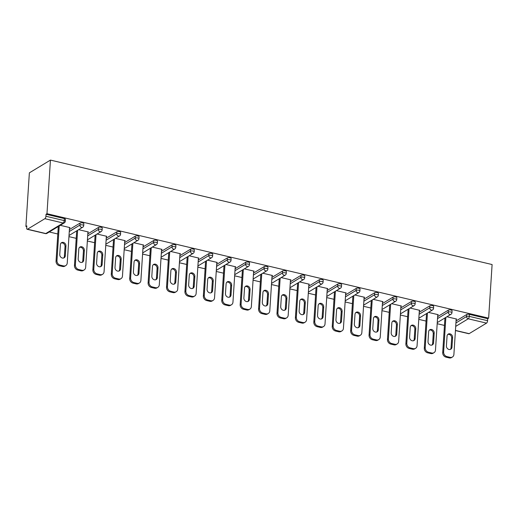 <?xml version="1.0" encoding="UTF-8"?>
<svg xmlns="http://www.w3.org/2000/svg" width="518" height="518" viewBox="0 0 518 518"><rect width="100%" height="100%" fill="white"/><g stroke="black" fill="none" stroke-linecap="round" stroke-linejoin="round"><path stroke-width="0.78" d="M45.448 233.605A2.001 2.001 0 0 0 46.944 233.372A2.001 1.683 58.8 0 1 45.785 233.534L63.177 223.012L44.885 218.687L27.493 229.209L45.785 233.534A2.001 0.829 -76.7 0 1 45.448 233.605L27.156 229.28A2.001 0.829 -76.7 0 1 26.69 227.894L26.819 225.893L25.9 226.45L26.774 226.657M49.255 231.973L57.802 233.994M68.946 236.629L76.217 238.351M87.354 240.987L94.626 242.702M105.769 245.338L113.041 247.06M124.184 249.695L131.455 251.411M142.592 254.047L149.864 255.769M161.007 258.398L168.279 260.12M179.416 262.755L186.687 264.471M197.831 267.107L205.102 268.829M216.239 271.464L223.511 273.18M234.654 275.816L241.925 277.538M253.069 280.173L260.34 281.889M271.477 284.524L278.749 286.247M289.892 288.882L297.164 290.598M308.301 293.233L315.572 294.956M326.716 297.591L333.987 299.307M345.124 301.942L352.395 303.665M363.539 306.293L370.81 308.016M381.954 310.651L389.225 312.367M400.362 315.002L407.634 316.725M418.777 319.36L426.049 321.076M437.186 323.711L444.457 325.433M25.9 226.45L29.364 172.85L50.447 160.094L492.1 264.543L488.636 318.143L46.976 213.701L50.447 160.094M455.451 330.413L469.146 333.65L486.538 323.128L468.246 318.803L455.71 326.392M456.06 320.966L466.724 314.51A2.001 0.686 3.7 0 1 469.418 314.374L469.289 316.375L487.58 320.7L487.71 318.7L488.636 318.143M469.418 314.374L487.71 318.7M487.58 320.7A2.001 0.829 103.3 0 1 486.538 323.128M469.146 333.65A2.001 0.829 103.3 0 1 468.809 333.721L455.439 330.562M446.911 316.757L456.662 319.062L456.164 319.366M46.976 213.701L46.057 214.258L64.349 218.583A2.001 0.686 3.7 0 1 65.423 219.269L65.294 221.27A2.001 0.686 3.7 0 0 64.219 220.584L64.349 218.583M69.406 229.526L80.07 223.077A2.001 0.686 3.7 0 1 82.763 222.934A2.001 0.686 3.7 0 1 83.838 223.621L83.709 225.621A2.001 0.686 3.7 0 0 82.634 224.935A2.001 0.686 -176.3 0 0 79.94 225.071L80.07 223.077M87.814 233.883L98.485 227.428A2.001 0.686 3.7 0 1 101.172 227.292A2.001 0.686 3.7 0 1 102.247 227.978L102.117 229.979A2.001 0.686 3.7 0 0 101.049 229.286A2.001 0.686 -176.3 0 0 98.355 229.429L98.485 227.428M106.229 238.235L116.893 231.786A2.001 0.686 3.7 0 1 119.587 231.643A2.001 0.686 3.7 0 1 120.662 232.329L120.532 234.33A2.001 0.686 3.7 0 0 119.457 233.644A2.001 0.686 -176.3 0 0 116.764 233.78L116.893 231.786M124.644 242.592L135.308 236.137A2.001 0.686 3.7 0 1 138.002 236.001A2.001 0.686 3.7 0 1 139.07 236.687L138.941 238.681A2.001 0.686 3.7 0 0 137.872 237.995A2.001 0.686 -176.3 0 0 135.179 238.138L135.308 236.137M143.052 246.944L153.716 240.494A2.001 0.686 3.7 0 1 156.41 240.352A2.001 0.686 3.7 0 1 157.485 241.038L157.355 243.039A2.001 0.686 3.7 0 0 156.281 242.353A2.001 0.686 -176.3 0 0 153.587 242.489L153.716 240.494M161.467 251.301L172.131 244.846A2.001 0.686 3.7 0 1 174.825 244.71A2.001 0.686 3.7 0 1 175.9 245.396L175.77 247.39A2.001 0.686 3.7 0 0 174.696 246.704A2.001 0.686 -176.3 0 0 172.002 246.846L172.131 244.846M179.875 255.652L190.546 249.197A2.001 0.686 3.7 0 1 193.233 249.061A2.001 0.686 3.7 0 1 194.308 249.747L194.179 251.748A2.001 0.686 3.7 0 0 193.104 251.062A2.001 0.686 -176.3 0 0 190.417 251.198L190.546 249.197M198.29 260.01L208.955 253.555A2.001 0.686 3.7 0 1 211.648 253.412A2.001 0.686 3.7 0 1 212.723 254.105L212.594 256.099A2.001 0.686 3.7 0 0 211.519 255.413A2.001 0.686 -176.3 0 0 208.825 255.555L208.955 253.555M216.699 264.361L227.37 257.906A2.001 0.686 3.7 0 1 230.063 257.77A2.001 0.686 3.7 0 1 231.132 258.456L231.002 260.457A2.001 0.686 3.7 0 0 229.934 259.771A2.001 0.686 -176.3 0 0 227.24 259.906L227.37 257.906M235.114 268.719L245.778 262.263A2.001 0.686 3.7 0 1 248.472 262.121A2.001 0.686 3.7 0 1 249.546 262.807L249.417 264.808A2.001 0.686 3.7 0 0 248.342 264.122A2.001 0.686 -176.3 0 0 245.649 264.264L245.778 262.263M253.529 273.07L264.193 266.615A2.001 0.686 3.7 0 1 266.887 266.479A2.001 0.686 3.7 0 1 267.955 267.165L267.832 269.166A2.001 0.686 3.7 0 0 266.757 268.479A2.001 0.686 -176.3 0 0 264.063 268.615L264.193 266.615M271.937 277.421L282.601 270.972A2.001 0.686 3.7 0 1 285.295 270.83A2.001 0.686 3.7 0 1 286.37 271.516L286.24 273.517A2.001 0.686 3.7 0 0 285.165 272.831A2.001 0.686 -176.3 0 0 282.472 272.973L282.601 270.972M290.352 281.779L301.016 275.323A2.001 0.686 3.7 0 1 303.71 275.188A2.001 0.686 3.7 0 1 304.785 275.874L304.655 277.875A2.001 0.686 3.7 0 0 303.58 277.182A2.001 0.686 -176.3 0 0 300.887 277.324L301.016 275.323M308.76 286.13L319.431 279.681A2.001 0.686 3.7 0 1 322.118 279.539A2.001 0.686 3.7 0 1 323.193 280.225L323.064 282.226A2.001 0.686 3.7 0 0 321.989 281.539A2.001 0.686 -176.3 0 0 319.302 281.675L319.431 279.681M327.175 290.488L337.84 284.032A2.001 0.686 3.7 0 1 340.533 283.896A2.001 0.686 3.7 0 1 341.608 284.583L341.479 286.577A2.001 0.686 3.7 0 0 340.404 285.891A2.001 0.686 -176.3 0 0 337.71 286.033L337.84 284.032M345.584 294.839L356.255 288.39A2.001 0.686 3.7 0 1 358.948 288.248A2.001 0.686 3.7 0 1 360.016 288.934L359.887 290.935A2.001 0.686 3.7 0 0 358.819 290.248A2.001 0.686 -176.3 0 0 356.125 290.384L356.255 288.39M363.999 299.197L374.663 292.741A2.001 0.686 3.7 0 1 377.357 292.605A2.001 0.686 3.7 0 1 378.431 293.292L378.302 295.286A2.001 0.686 3.7 0 0 377.227 294.6A2.001 0.686 -176.3 0 0 374.533 294.742L374.663 292.741M382.413 303.548L393.078 297.099A2.001 0.686 3.7 0 1 395.771 296.956A2.001 0.686 3.7 0 1 396.84 297.643L396.717 299.644A2.001 0.686 3.7 0 0 395.642 298.957A2.001 0.686 -176.3 0 0 392.948 299.093L393.078 297.099M400.822 307.906L411.486 301.45A2.001 0.686 3.7 0 1 414.18 301.308A2.001 0.686 3.7 0 1 415.255 302L415.125 303.995A2.001 0.686 3.7 0 0 414.05 303.308A2.001 0.686 -176.3 0 0 411.363 303.451L411.486 301.45M419.237 312.257L429.901 305.801A2.001 0.686 3.7 0 1 432.595 305.665A2.001 0.686 3.7 0 1 433.67 306.352L433.54 308.352A2.001 0.686 3.7 0 0 432.465 307.666A2.001 0.686 -176.3 0 0 429.772 307.802L429.901 305.801M437.645 316.615L448.316 310.159A2.001 0.686 3.7 0 1 451.003 310.017A2.001 0.686 3.7 0 1 452.078 310.703L451.949 312.704A2.001 0.686 3.7 0 0 450.874 312.017A2.001 0.686 -176.3 0 0 448.187 312.16L448.316 310.159M437.749 315.009L438.247 314.704L428.496 312.399M419.34 310.658L419.839 310.353L410.088 308.048M400.926 306.3L401.424 306.002L391.673 303.69M382.517 301.949L383.016 301.644L373.258 299.339M364.102 297.591L364.601 297.293L354.849 294.982M345.687 293.24L346.186 292.935L336.435 290.63M327.279 288.882L327.777 288.584L318.026 286.279M308.864 284.531L309.363 284.227L299.611 281.921M290.456 280.173L290.954 279.875L281.203 277.57M272.041 275.822L272.539 275.518L262.788 273.213M253.632 271.471L254.131 271.167L244.373 268.861M235.217 267.113L235.716 266.809L225.965 264.504M216.802 262.762L217.301 262.458L207.55 260.153M198.394 258.404L198.893 258.106L189.141 255.795M179.979 254.053L180.478 253.749L170.726 251.444M161.571 249.695L162.069 249.398L152.318 247.086M143.156 245.344L143.654 245.04L133.903 242.735M124.747 240.987L125.246 240.689L115.488 238.384M106.332 236.635L106.831 236.331L97.08 234.026M87.918 232.278L88.416 231.98L78.665 229.675M69.509 227.926L70.008 227.622L60.256 225.317M46.057 214.258L45.927 216.252L64.219 220.584A2.001 0.829 -76.7 0 1 63.177 223.012A2.001 1.683 58.8 0 0 64.336 222.85A2.001 2.001 0 0 0 65.294 221.27M44.885 218.687A2.001 0.829 -76.7 0 0 45.927 216.252M27.156 229.28A2.001 0.829 -76.7 0 0 27.493 229.209M450.11 357.342L446.924 356.591L446.004 357.148L449.19 357.906L450.11 357.342A4.002 3.367 58.8 0 0 452.421 357.019A4.002 3.367 58.8 0 0 453.897 354.435L456.19 318.952M446.004 357.148A4.002 3.367 -121.2 0 1 442.702 352.564L443.628 352.007L445.862 317.385M443.628 352.007A4.002 3.367 58.8 0 0 446.924 356.591M452.596 337.445A3.134 2.642 58.8 0 0 451.178 334.414A3.134 2.642 58.8 0 0 448.2 334.11A3.134 2.642 58.8 0 0 447.047 336.137L446.419 345.882A3.134 2.642 58.8 0 0 447.843 348.912A3.134 2.642 58.8 0 0 450.815 349.216A3.134 2.642 58.8 0 0 451.968 347.19L452.596 337.445L451.677 338.001A3.134 2.642 58.8 0 0 447.772 334.447M452.421 357.019L451.502 357.575A4.002 3.367 -121.2 0 1 449.19 357.906M442.702 352.564L444.943 317.942M450.317 349.436A3.134 2.642 58.8 0 0 451.042 347.746L451.677 338.001M431.701 352.991L428.515 352.24L427.59 352.797L430.775 353.548L431.701 352.991A4.002 3.367 58.8 0 0 434.013 352.667A4.002 3.367 58.8 0 0 435.483 350.077L437.775 314.594M427.59 352.797A4.002 3.367 -121.2 0 1 424.294 348.206L425.213 347.649L427.454 313.034M425.213 347.649A4.002 3.367 58.8 0 0 428.515 352.24M434.188 333.093A3.134 2.642 58.8 0 0 432.763 330.057A3.134 2.642 58.8 0 0 429.791 329.752A3.134 2.642 58.8 0 0 428.639 331.779L428.004 341.524A3.134 2.642 58.8 0 0 429.428 344.561A3.134 2.642 58.8 0 0 432.4 344.858A3.134 2.642 58.8 0 0 433.553 342.838L434.188 333.093L433.262 333.65A3.134 2.642 58.8 0 0 429.364 330.089M434.013 352.667L433.093 353.224A4.002 3.367 -121.2 0 1 430.775 353.548M424.294 348.206L426.534 313.591M431.908 345.085A3.134 2.642 58.8 0 0 432.634 343.395L433.262 333.65M413.286 348.633L410.101 347.882L409.181 348.439L412.367 349.197L413.286 348.633A4.002 3.367 58.8 0 0 415.598 348.31A4.002 3.367 58.8 0 0 417.068 345.726L419.366 310.243M409.181 348.439A4.002 3.367 -121.2 0 1 405.879 343.855L406.805 343.298L409.039 308.676M406.805 343.298A4.002 3.367 58.8 0 0 410.101 347.882M415.773 328.736A3.134 2.642 58.8 0 0 414.355 325.705A3.134 2.642 58.8 0 0 411.376 325.401A3.134 2.642 58.8 0 0 410.224 327.428L409.596 337.173A3.134 2.642 58.8 0 0 411.014 340.203A3.134 2.642 58.8 0 0 413.992 340.507A3.134 2.642 58.8 0 0 415.145 338.481L415.773 328.736L414.853 329.293A3.134 2.642 58.8 0 0 410.949 325.738M415.598 348.31L414.678 348.867A4.002 3.367 -121.2 0 1 412.367 349.197M405.879 343.855L408.119 309.24M413.493 340.727A3.134 2.642 58.8 0 0 414.219 339.037L414.853 329.293M394.878 344.282L391.686 343.531L390.766 344.088L393.952 344.839L394.878 344.282A4.002 3.367 58.8 0 0 397.189 343.958A4.002 3.367 58.8 0 0 398.659 341.368L400.951 305.885M390.766 344.088A4.002 3.367 -121.2 0 1 387.47 339.504L388.39 338.94L390.63 304.325M388.39 338.94A4.002 3.367 58.8 0 0 391.686 343.531M397.358 324.385A3.134 2.642 58.8 0 0 395.94 321.348A3.134 2.642 58.8 0 0 392.968 321.05A3.134 2.642 58.8 0 0 391.815 323.07L391.181 332.815A3.134 2.642 58.8 0 0 392.605 335.852A3.134 2.642 58.8 0 0 395.577 336.156A3.134 2.642 58.8 0 0 396.73 334.129L397.358 324.385L396.438 324.941A3.134 2.642 58.8 0 0 392.54 321.38M397.189 343.958L396.264 344.515A4.002 3.367 -121.2 0 1 393.952 344.839M387.47 339.504L389.704 304.882M395.085 336.376A3.134 2.642 58.8 0 0 395.81 334.686L396.438 324.941M376.463 339.931L373.277 339.173L372.351 339.73L375.544 340.488L376.463 339.931A4.002 3.367 58.8 0 0 378.775 339.601A4.002 3.367 58.8 0 0 380.244 337.017L382.543 301.534M372.351 339.73A4.002 3.367 -121.2 0 1 369.056 335.146L369.975 334.589L372.215 299.974M369.975 334.589A4.002 3.367 58.8 0 0 373.277 339.173M378.949 320.027A3.134 2.642 58.8 0 0 377.525 316.997A3.134 2.642 58.8 0 0 374.553 316.692A3.134 2.642 58.8 0 0 373.4 318.719L372.772 328.464A3.134 2.642 58.8 0 0 374.19 331.494A3.134 2.642 58.8 0 0 377.169 331.798A3.134 2.642 58.8 0 0 378.315 329.772L378.949 320.027L378.023 320.584A3.134 2.642 58.8 0 0 374.125 317.029M378.775 339.601L377.855 340.158A4.002 3.367 -121.2 0 1 375.544 340.488M369.056 335.146L371.296 300.531M376.67 332.019A3.134 2.642 58.8 0 0 377.395 330.335L378.023 320.584M358.048 335.573L354.862 334.822L353.943 335.379L357.129 336.13L358.048 335.573A4.002 3.367 58.8 0 0 360.366 335.25A4.002 3.367 58.8 0 0 361.836 332.666L364.128 297.177M353.943 335.379A4.002 3.367 -121.2 0 1 350.647 330.795L351.567 330.238L353.807 295.616M351.567 330.238A4.002 3.367 58.8 0 0 354.862 334.822M360.534 315.676A3.134 2.642 58.8 0 0 359.116 312.639A3.134 2.642 58.8 0 0 356.138 312.341A3.134 2.642 58.8 0 0 354.992 314.361L354.357 324.106A3.134 2.642 58.8 0 0 355.782 327.143A3.134 2.642 58.8 0 0 358.754 327.447A3.134 2.642 58.8 0 0 359.906 325.421L360.534 315.676L359.615 316.233A3.134 2.642 58.8 0 0 355.717 312.671M360.366 335.25L359.44 335.806A4.002 3.367 -121.2 0 1 357.129 336.13M350.647 330.795L352.881 296.173M358.262 327.667A3.134 2.642 58.8 0 0 358.987 325.977L359.615 316.233M339.64 331.222L336.454 330.465L335.528 331.021L338.72 331.779L339.64 331.222A4.002 3.367 58.8 0 0 341.951 330.892A4.002 3.367 58.8 0 0 343.421 328.308L345.72 292.825M335.528 331.021A4.002 3.367 -121.2 0 1 332.232 326.437L333.152 325.88L335.392 291.265M333.152 325.88A4.002 3.367 58.8 0 0 336.454 330.465M342.126 311.318A3.134 2.642 58.8 0 0 340.702 308.288A3.134 2.642 58.8 0 0 337.73 307.983A3.134 2.642 58.8 0 0 336.577 310.01L335.949 319.755A3.134 2.642 58.8 0 0 337.367 322.785A3.134 2.642 58.8 0 0 340.339 323.09A3.134 2.642 58.8 0 0 341.491 321.069L342.126 311.318L341.2 311.881A3.134 2.642 58.8 0 0 337.302 308.32M341.951 330.892L341.032 331.449A4.002 3.367 -121.2 0 1 338.72 331.779M332.232 326.437L334.473 291.822M339.847 323.316A3.134 2.642 58.8 0 0 340.572 321.626L341.2 311.881M321.225 326.864L318.039 326.113L317.12 326.67L320.305 327.421L321.225 326.864A4.002 3.367 58.8 0 0 323.536 326.541A4.002 3.367 58.8 0 0 325.013 323.957L327.305 288.474M317.12 326.67A4.002 3.367 -121.2 0 1 313.817 322.086L314.743 321.529L316.977 286.907M314.743 321.529A4.002 3.367 58.8 0 0 318.039 326.113M323.711 306.967A3.134 2.642 58.8 0 0 322.293 303.93A3.134 2.642 58.8 0 0 319.315 303.632A3.134 2.642 58.8 0 0 318.162 305.652L317.534 315.397A3.134 2.642 58.8 0 0 318.952 318.434A3.134 2.642 58.8 0 0 321.931 318.738A3.134 2.642 58.8 0 0 323.083 316.712L323.711 306.967L322.792 307.524A3.134 2.642 58.8 0 0 318.887 303.962M323.536 326.541L322.617 327.098A4.002 3.367 -121.2 0 1 320.305 327.421M313.817 322.086L316.058 287.464M321.432 318.959A3.134 2.642 58.8 0 0 322.157 317.269L322.792 307.524M302.816 322.513L299.631 321.756L298.705 322.313L301.89 323.07L302.816 322.513A4.002 3.367 58.8 0 0 305.128 322.183A4.002 3.367 58.8 0 0 306.598 319.6L308.89 284.117M298.705 322.313A4.002 3.367 -121.2 0 1 295.409 317.728L296.328 317.171L298.569 282.556M296.328 317.171A4.002 3.367 58.8 0 0 299.631 321.756M305.303 302.616A3.134 2.642 58.8 0 0 303.878 299.579A3.134 2.642 58.8 0 0 300.906 299.274A3.134 2.642 58.8 0 0 299.754 301.301L299.119 311.046A3.134 2.642 58.8 0 0 300.544 314.076A3.134 2.642 58.8 0 0 303.516 314.381A3.134 2.642 58.8 0 0 304.668 312.36L305.303 302.616L304.377 303.172A3.134 2.642 58.8 0 0 300.479 299.611M305.128 322.183L304.208 322.74A4.002 3.367 -121.2 0 1 301.89 323.07M295.409 317.728L297.649 283.113M303.024 314.607A3.134 2.642 58.8 0 0 303.749 312.917L304.377 303.172M284.401 318.156L281.216 317.404L280.296 317.961L283.482 318.712L284.401 318.156A4.002 3.367 58.8 0 0 286.713 317.832A4.002 3.367 58.8 0 0 288.183 315.248L290.481 279.765M280.296 317.961A4.002 3.367 -121.2 0 1 276.994 313.377L277.92 312.82L280.154 278.198M277.92 312.82A4.002 3.367 58.8 0 0 281.216 317.404M286.888 298.258A3.134 2.642 58.8 0 0 285.47 295.228A3.134 2.642 58.8 0 0 282.491 294.923A3.134 2.642 58.8 0 0 281.339 296.943L280.711 306.695A3.134 2.642 58.8 0 0 282.129 309.725A3.134 2.642 58.8 0 0 285.107 310.029A3.134 2.642 58.8 0 0 286.26 308.003L286.888 298.258L285.968 298.815A3.134 2.642 58.8 0 0 282.064 295.26M286.713 317.832L285.794 318.389A4.002 3.367 -121.2 0 1 283.482 318.712M276.994 313.377L279.234 278.755M284.609 310.25A3.134 2.642 58.8 0 0 285.334 308.56L285.968 298.815M265.993 313.804L262.801 313.047L261.881 313.61L265.067 314.361L265.993 313.804A4.002 3.367 58.8 0 0 268.305 313.474A4.002 3.367 58.8 0 0 269.774 310.891L272.067 275.408M261.881 313.61A4.002 3.367 -121.2 0 1 258.586 309.019L259.505 308.463L261.745 273.847M259.505 308.463A4.002 3.367 58.8 0 0 262.801 313.047M268.473 293.907A3.134 2.642 58.8 0 0 267.055 290.87A3.134 2.642 58.8 0 0 264.083 290.566A3.134 2.642 58.8 0 0 262.93 292.592L262.296 302.337A3.134 2.642 58.8 0 0 263.72 305.374A3.134 2.642 58.8 0 0 266.692 305.672A3.134 2.642 58.8 0 0 267.845 303.652L268.473 293.907L267.553 294.464A3.134 2.642 58.8 0 0 263.656 290.902M268.305 313.474L267.379 314.037A4.002 3.367 -121.2 0 1 265.067 314.361M258.586 309.019L260.819 274.404M266.2 305.898A3.134 2.642 58.8 0 0 266.925 304.208L267.553 294.464M247.578 309.447L244.392 308.696L243.466 309.252L246.659 310.004L247.578 309.447A4.002 3.367 58.8 0 0 249.89 309.123A4.002 3.367 58.8 0 0 251.359 306.539L253.658 271.056M243.466 309.252A4.002 3.367 -121.2 0 1 240.171 304.668L241.09 304.111L243.331 269.489M241.09 304.111A4.002 3.367 58.8 0 0 244.392 308.696M250.064 289.549A3.134 2.642 58.8 0 0 248.64 286.519A3.134 2.642 58.8 0 0 245.668 286.214A3.134 2.642 58.8 0 0 244.515 288.241L243.887 297.986A3.134 2.642 58.8 0 0 245.305 301.016A3.134 2.642 58.8 0 0 248.284 301.321A3.134 2.642 58.8 0 0 249.43 299.294L250.064 289.549L249.139 290.106A3.134 2.642 58.8 0 0 245.241 286.551M249.89 309.123L248.97 309.68A4.002 3.367 -121.2 0 1 246.659 310.004M240.171 304.668L242.411 270.046M247.785 301.541A3.134 2.642 58.8 0 0 248.511 299.851L249.139 290.106M229.163 305.096L225.977 304.344L225.058 304.901L228.244 305.652L229.163 305.096A4.002 3.367 58.8 0 0 231.481 304.765A4.002 3.367 58.8 0 0 232.951 302.182L235.243 266.699M225.058 304.901A4.002 3.367 -121.2 0 1 221.756 300.31L222.682 299.754L224.922 265.138M222.682 299.754A4.002 3.367 58.8 0 0 225.977 304.344M231.65 285.198A3.134 2.642 58.8 0 0 230.232 282.161A3.134 2.642 58.8 0 0 227.253 281.857A3.134 2.642 58.8 0 0 226.107 283.883L225.472 293.628A3.134 2.642 58.8 0 0 226.897 296.665A3.134 2.642 58.8 0 0 229.869 296.963A3.134 2.642 58.8 0 0 231.022 294.943L231.65 285.198L230.73 285.755A3.134 2.642 58.8 0 0 226.832 282.193M231.481 304.765L230.555 305.329A4.002 3.367 -121.2 0 1 228.244 305.652M221.756 300.31L223.996 265.695M229.377 297.19A3.134 2.642 58.8 0 0 230.102 295.5L230.73 285.755M210.755 300.738L207.569 299.987L206.643 300.544L209.829 301.301L210.755 300.738A4.002 3.367 58.8 0 0 213.066 300.414A4.002 3.367 58.8 0 0 214.536 297.831L216.835 262.348M206.643 300.544A4.002 3.367 -121.2 0 1 203.347 295.959L204.267 295.402L206.507 260.781M204.267 295.402A4.002 3.367 58.8 0 0 207.569 299.987M213.241 280.84A3.134 2.642 58.8 0 0 211.817 277.81A3.134 2.642 58.8 0 0 208.845 277.506A3.134 2.642 58.8 0 0 207.692 279.532L207.064 289.277A3.134 2.642 58.8 0 0 208.482 292.307A3.134 2.642 58.8 0 0 211.454 292.612A3.134 2.642 58.8 0 0 212.607 290.585L213.241 280.84L212.315 281.397A3.134 2.642 58.8 0 0 208.417 277.842M213.066 300.414L212.147 300.971A4.002 3.367 -121.2 0 1 209.829 301.301M203.347 295.959L205.588 261.344M210.962 292.832A3.134 2.642 58.8 0 0 211.687 291.142L212.315 281.397M192.34 296.387L189.154 295.636L188.235 296.192L191.42 296.943L192.34 296.387A4.002 3.367 58.8 0 0 194.651 296.063A4.002 3.367 58.8 0 0 196.128 293.473L198.42 257.99M188.235 296.192A4.002 3.367 -121.2 0 1 184.932 291.608L185.858 291.045L188.092 256.429M185.858 291.045A4.002 3.367 58.8 0 0 189.154 295.636M194.826 276.489A3.134 2.642 58.8 0 0 193.408 273.452A3.134 2.642 58.8 0 0 190.43 273.148A3.134 2.642 58.8 0 0 189.277 275.175L188.649 284.919A3.134 2.642 58.8 0 0 190.067 287.956A3.134 2.642 58.8 0 0 193.046 288.261A3.134 2.642 58.8 0 0 194.198 286.234L194.826 276.489L193.907 277.046A3.134 2.642 58.8 0 0 190.002 273.485M194.651 296.063L193.732 296.62A4.002 3.367 -121.2 0 1 191.42 296.943M184.932 291.608L187.173 256.986M192.547 288.481A3.134 2.642 58.8 0 0 193.272 286.791L193.907 277.046M173.931 292.035L170.746 291.278L169.82 291.835L173.006 292.592L173.931 292.035A4.002 3.367 58.8 0 0 176.243 291.705A4.002 3.367 58.8 0 0 177.713 289.122L180.005 253.639M169.82 291.835A4.002 3.367 -121.2 0 1 166.524 287.25L167.444 286.694L169.684 252.072M167.444 286.694A4.002 3.367 58.8 0 0 170.746 291.278M176.418 272.131A3.134 2.642 58.8 0 0 174.993 269.101A3.134 2.642 58.8 0 0 172.021 268.797A3.134 2.642 58.8 0 0 170.869 270.823L170.234 280.568A3.134 2.642 58.8 0 0 171.659 283.599A3.134 2.642 58.8 0 0 174.631 283.903A3.134 2.642 58.8 0 0 175.783 281.876L176.418 272.131L175.492 272.688A3.134 2.642 58.8 0 0 171.594 269.133M176.243 291.705L175.317 292.262A4.002 3.367 -121.2 0 1 173.006 292.592M166.524 287.25L168.764 252.635M174.139 284.123A3.134 2.642 58.8 0 0 174.864 282.439L175.492 272.688M155.517 287.678L152.331 286.927L151.411 287.484L154.597 288.235L155.517 287.678A4.002 3.367 58.8 0 0 157.828 287.354A4.002 3.367 58.8 0 0 159.298 284.77L161.597 249.281M151.411 287.484A4.002 3.367 -121.2 0 1 148.109 282.899L149.035 282.336L151.269 247.721M149.035 282.336A4.002 3.367 58.8 0 0 152.331 286.927M158.003 267.78A3.134 2.642 58.8 0 0 156.578 264.743A3.134 2.642 58.8 0 0 153.606 264.445A3.134 2.642 58.8 0 0 152.454 266.466L151.826 276.211A3.134 2.642 58.8 0 0 153.244 279.247A3.134 2.642 58.8 0 0 156.222 279.552A3.134 2.642 58.8 0 0 157.375 277.525L158.003 267.78L157.083 268.337A3.134 2.642 58.8 0 0 153.179 264.776M157.828 287.354L156.909 287.911A4.002 3.367 -121.2 0 1 154.597 288.235M148.109 282.899L150.349 248.277M155.724 279.772A3.134 2.642 58.8 0 0 156.449 278.082L157.083 268.337M137.108 283.327L133.916 282.569L132.996 283.126L136.182 283.883L137.108 283.327A4.002 3.367 58.8 0 0 139.42 282.996A4.002 3.367 58.8 0 0 140.89 280.413L143.182 244.93M132.996 283.126A4.002 3.367 -121.2 0 1 129.701 278.542L130.62 277.985L132.861 243.369M130.62 277.985A4.002 3.367 58.8 0 0 133.916 282.569M139.588 263.422A3.134 2.642 58.8 0 0 138.17 260.392A3.134 2.642 58.8 0 0 135.198 260.088A3.134 2.642 58.8 0 0 134.045 262.114L133.411 271.859A3.134 2.642 58.8 0 0 134.835 274.89A3.134 2.642 58.8 0 0 137.807 275.194A3.134 2.642 58.8 0 0 138.96 273.167L139.588 263.422L138.669 263.986A3.134 2.642 58.8 0 0 134.771 260.424M139.42 282.996L138.494 283.553A4.002 3.367 -121.2 0 1 136.182 283.883M129.701 278.542L131.935 243.926M137.315 275.421A3.134 2.642 58.8 0 0 138.041 273.731L138.669 263.986M118.693 278.969L115.508 278.218L114.582 278.775L117.774 279.526L118.693 278.969A4.002 3.367 58.8 0 0 121.005 278.645A4.002 3.367 58.8 0 0 122.475 276.062L124.773 240.572M114.582 278.775A4.002 3.367 -121.2 0 1 111.286 274.19L112.205 273.634L114.446 239.012M112.205 273.634A4.002 3.367 58.8 0 0 115.508 278.218M121.18 259.071A3.134 2.642 58.8 0 0 119.755 256.034A3.134 2.642 58.8 0 0 116.783 255.737A3.134 2.642 58.8 0 0 115.631 257.757L115.002 267.502A3.134 2.642 58.8 0 0 116.421 270.538A3.134 2.642 58.8 0 0 119.399 270.843A3.134 2.642 58.8 0 0 120.545 268.816L121.18 259.071L120.254 259.628A3.134 2.642 58.8 0 0 116.356 256.067M121.005 278.645L120.085 279.202A4.002 3.367 -121.2 0 1 117.774 279.526M111.286 274.19L113.526 239.569M118.9 271.063A3.134 2.642 58.8 0 0 119.626 269.373L120.254 259.628M100.278 274.618L97.093 273.86L96.173 274.417L99.359 275.175L100.278 274.618A4.002 3.367 58.8 0 0 102.596 274.287A4.002 3.367 58.8 0 0 104.066 271.704L106.358 236.221M96.173 274.417A4.002 3.367 -121.2 0 1 92.871 269.833L93.797 269.276L96.037 234.66M93.797 269.276A4.002 3.367 58.8 0 0 97.093 273.86M102.765 254.714A3.134 2.642 58.8 0 0 101.347 251.683A3.134 2.642 58.8 0 0 98.368 251.379A3.134 2.642 58.8 0 0 97.216 253.406L96.588 263.15A3.134 2.642 58.8 0 0 98.012 266.181A3.134 2.642 58.8 0 0 100.984 266.485A3.134 2.642 58.8 0 0 102.137 264.465L102.765 254.714L101.845 255.277A3.134 2.642 58.8 0 0 97.941 251.716M102.596 274.287L101.67 274.844A4.002 3.367 -121.2 0 1 99.359 275.175M92.871 269.833L95.111 235.217M100.492 266.712A3.134 2.642 58.8 0 0 101.217 265.022L101.845 255.277M81.87 270.26L78.684 269.509L77.758 270.066L80.944 270.817L81.87 270.26A4.002 3.367 58.8 0 0 84.181 269.936A4.002 3.367 58.8 0 0 85.651 267.353L87.943 231.87M77.758 270.066A4.002 3.367 -121.2 0 1 74.462 265.481L75.382 264.925L77.622 230.303M75.382 264.925A4.002 3.367 58.8 0 0 78.684 269.509M84.356 250.362A3.134 2.642 58.8 0 0 82.932 247.332A3.134 2.642 58.8 0 0 79.96 247.028A3.134 2.642 58.8 0 0 78.807 249.048L78.179 258.799A3.134 2.642 58.8 0 0 79.597 261.83A3.134 2.642 58.8 0 0 82.569 262.134A3.134 2.642 58.8 0 0 83.722 260.107L84.356 250.362L83.43 250.919A3.134 2.642 58.8 0 0 79.532 247.364M84.181 269.936L83.262 270.493A4.002 3.367 -121.2 0 1 80.944 270.817M74.462 265.481L76.703 230.86M82.077 262.354A3.134 2.642 58.8 0 0 82.802 260.664L83.43 250.919M63.455 265.909L60.269 265.151L59.35 265.715L62.536 266.466L63.455 265.909A4.002 3.367 58.8 0 0 65.767 265.579A4.002 3.367 58.8 0 0 67.243 262.995L69.535 227.512M59.35 265.715A4.002 3.367 -121.2 0 1 56.048 261.124L56.974 260.567L59.207 225.952M56.974 260.567A4.002 3.367 58.8 0 0 60.269 265.151M65.941 246.011A3.134 2.642 58.8 0 0 64.523 242.974A3.134 2.642 58.8 0 0 61.545 242.67A3.134 2.642 58.8 0 0 60.392 244.697L59.764 254.442A3.134 2.642 58.8 0 0 61.182 257.478A3.134 2.642 58.8 0 0 64.161 257.776A3.134 2.642 58.8 0 0 65.313 255.756L65.941 246.011L65.022 246.568A3.134 2.642 58.8 0 0 61.118 243.007M65.767 265.579L64.847 266.142A4.002 3.367 -121.2 0 1 62.536 266.466M56.048 261.124L58.288 226.508M63.662 258.003A3.134 2.642 58.8 0 0 64.387 256.313L65.022 246.568M455.931 322.967L466.595 316.511A2.001 0.686 -176.3 0 1 469.289 316.375A2.001 0.829 103.3 0 1 468.246 318.803A2.001 1.683 -121.2 0 1 466.595 316.511L466.724 314.51M437.516 318.609L448.187 312.16A2.001 1.683 -121.2 0 0 449.831 314.452A2.001 1.683 58.8 0 0 450.99 314.29A2.001 2.001 0 0 0 451.949 312.704M419.107 314.258L429.772 307.802A2.001 1.683 -121.2 0 0 431.423 310.094A2.001 1.683 58.8 0 0 432.575 309.932A2.001 2.001 0 0 0 433.54 308.352M400.692 309.9L411.363 303.451A2.001 1.683 -121.2 0 0 413.008 305.743A2.001 1.683 58.8 0 0 414.167 305.581A2.001 2.001 0 0 0 415.125 303.995M382.284 305.549L392.948 299.093A2.001 1.683 -121.2 0 0 394.599 301.385A2.001 1.683 58.8 0 0 395.752 301.223A2.001 2.001 0 0 0 396.717 299.644M363.869 301.191L374.533 294.742A2.001 1.683 -121.2 0 0 376.185 297.034A2.001 1.683 58.8 0 0 377.344 296.872A2.001 2.001 0 0 0 378.302 295.286M345.454 296.84L356.125 290.384A2.001 1.683 -121.2 0 0 357.77 292.676A2.001 1.683 58.8 0 0 358.929 292.515A2.001 2.001 0 0 0 359.887 290.935M327.046 292.489L337.71 286.033A2.001 1.683 -121.2 0 0 339.361 288.325A2.001 1.683 58.8 0 0 340.514 288.163A2.001 2.001 0 0 0 341.479 286.577M308.631 288.131L319.302 281.675A2.001 1.683 -121.2 0 0 320.946 283.974A2.001 1.683 58.8 0 0 322.105 283.806A2.001 2.001 0 0 0 323.064 282.226M290.222 283.78L300.887 277.324A2.001 1.683 -121.2 0 0 302.538 279.616A2.001 1.683 58.8 0 0 303.69 279.455A2.001 2.001 0 0 0 304.655 277.875M271.808 279.422L282.472 272.973A2.001 1.683 -121.2 0 0 284.123 275.265A2.001 1.683 58.8 0 0 285.282 275.097A2.001 2.001 0 0 0 286.24 273.517M253.399 275.071L264.063 268.615A2.001 1.683 -121.2 0 0 265.715 270.908A2.001 1.683 58.8 0 0 266.867 270.746A2.001 2.001 0 0 0 267.832 269.166M234.984 270.713L245.649 264.264A2.001 1.683 -121.2 0 0 247.3 266.556A2.001 1.683 58.8 0 0 248.459 266.388A2.001 2.001 0 0 0 249.417 264.808M216.569 266.362L227.24 259.906A2.001 1.683 -121.2 0 0 228.885 262.199A2.001 1.683 58.8 0 0 230.044 262.037A2.001 2.001 0 0 0 231.002 260.457M198.161 262.004L208.825 255.555A2.001 1.683 -121.2 0 0 210.476 257.847A2.001 1.683 58.8 0 0 211.629 257.686A2.001 2.001 0 0 0 212.594 256.099M179.746 257.653L190.417 251.198A2.001 1.683 -121.2 0 0 192.061 253.49A2.001 1.683 58.8 0 0 193.22 253.328A2.001 2.001 0 0 0 194.179 251.748M161.338 253.296L172.002 246.846A2.001 1.683 -121.2 0 0 173.653 249.139A2.001 1.683 58.8 0 0 174.806 248.977A2.001 2.001 0 0 0 175.77 247.39M142.923 248.944L153.587 242.489A2.001 1.683 -121.2 0 0 155.238 244.781A2.001 1.683 58.8 0 0 156.397 244.619A2.001 2.001 0 0 0 157.355 243.039M124.514 244.593L135.179 238.138A2.001 1.683 -121.2 0 0 136.83 240.43A2.001 1.683 58.8 0 0 137.982 240.268A2.001 2.001 0 0 0 138.941 238.681M106.099 240.235L116.764 233.78A2.001 1.683 -121.2 0 0 118.415 236.078A2.001 1.683 58.8 0 0 119.574 235.91A2.001 2.001 0 0 0 120.532 234.33M87.684 235.884L98.355 229.429A2.001 1.683 -121.2 0 0 100 231.721A2.001 1.683 58.8 0 0 101.159 231.559A2.001 2.001 0 0 0 102.117 229.979M69.276 231.527L79.94 225.071A2.001 1.683 -121.2 0 0 81.591 227.37A2.001 1.683 58.8 0 0 82.744 227.201A2.001 2.001 0 0 0 83.709 225.621M451.968 347.19L451.042 347.746M433.553 342.838L432.634 343.395M415.145 338.481L414.219 339.037M396.73 334.129L395.81 334.686M378.315 329.772L377.395 330.335M359.906 325.421L358.987 325.977M341.491 321.069L340.572 321.626M323.083 316.712L322.157 317.269M304.668 312.36L303.749 312.917M286.26 308.003L285.334 308.56M267.845 303.652L266.925 304.208M249.43 299.294L248.511 299.851M231.022 294.943L230.102 295.5M212.607 290.585L211.687 291.142M194.198 286.234L193.272 286.791M175.783 281.876L174.864 282.439M157.375 277.525L156.449 278.082M138.96 273.167L138.041 273.731M120.545 268.816L119.626 269.373M102.137 264.465L101.217 265.022M83.722 260.107L82.802 260.664M65.313 255.756L64.387 256.313M437.263 322.591L450.99 314.29M418.848 318.24L432.575 309.932M400.433 313.882L414.167 305.581M382.025 309.531L395.752 301.223M363.61 305.18L377.344 296.872M345.202 300.822L358.929 292.515M326.787 296.471L340.514 288.163M308.378 292.113L322.105 283.806M289.963 287.762L303.69 279.455M271.549 283.404L285.282 275.097M253.14 279.053L266.867 270.746M234.725 274.695L248.459 266.388M216.317 270.344L230.044 262.037M197.902 265.987L211.629 257.686M179.487 261.635L193.22 253.328M161.079 257.284L174.806 248.977M142.664 252.926L156.397 244.619M124.255 248.575L137.982 240.268M105.84 244.218L119.574 235.91M87.432 239.866L101.159 231.559M69.017 235.509L82.744 227.201M46.944 233.372L64.336 222.85"/></g></svg>
